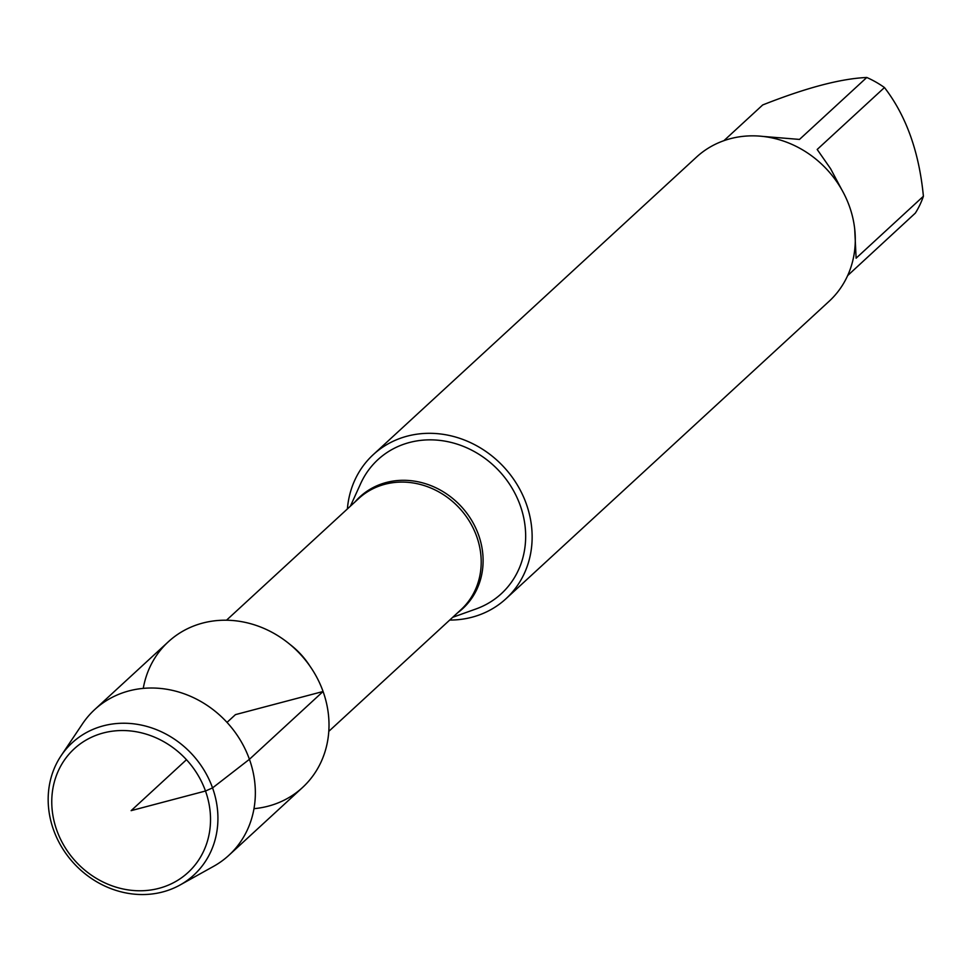 <?xml version="1.0" encoding="UTF-8"?>
<svg xmlns="http://www.w3.org/2000/svg" width="972" height="972" viewBox="0 0 972 972"><rect width="100%" height="100%" fill="white"/><g stroke="black" fill="none" stroke-linecap="round" stroke-linejoin="round"><path stroke-width="1.46" d="M452.697 617.305L476.122 608.909A91.101 81.526 -132.6 0 0 520.214 505.416A91.101 81.526 -132.6 0 0 441.859 440.656A91.101 81.526 -132.6 0 0 360.697 483.521L350.394 506.169M347.393 508.927A97.953 87.662 47.4 0 1 373.284 454.617A97.953 87.662 47.4 0 1 504.116 467.313A97.953 87.662 47.4 0 1 505.962 598.752A97.953 87.662 47.4 0 1 449.696 620.063M253.984 808.668A99.047 88.634 -132.6 0 0 323.081 691.493A99.047 88.634 -132.6 0 0 226.731 620.221A99.047 88.634 -132.6 0 0 143.261 688.383M505.962 598.752L829.104 301.296A97.953 87.662 -132.6 0 0 849.431 206.343A97.953 87.662 -132.6 0 0 696.426 157.16L373.284 454.617M762.449 136.384L799.494 139.421L866.781 77.481A94.041 84.151 47.4 0 1 884.471 87.541C906.159 115.729 919.135 151.96 923.4 196.259A94.041 84.151 47.4 0 1 915.345 213.099L847.657 275.586M723.897 140.685L762.704 104.952C806.14 87.772 840.829 78.611 866.781 77.481M884.471 87.541L817.185 149.469L830.598 168.727L841.849 189.844M854.704 228.955L856.113 258.188L923.4 196.259M180.087 884.982L213.646 866.307A99.047 88.634 -132.6 0 0 228.882 855.299L302.535 787.502A99.047 88.634 -132.6 0 0 300.664 654.593A99.047 88.634 -132.6 0 0 168.375 641.751L94.721 709.56A99.047 88.634 -132.6 0 0 82.499 723.824L61.102 755.718A89.861 80.421 47.4 0 1 141.584 725.136A89.861 80.421 47.4 0 1 212.552 787.903A89.861 80.421 47.4 0 1 180.087 884.982A89.861 80.421 47.4 0 1 53.545 829.881A89.861 80.421 47.4 0 1 61.102 755.718M228.882 855.299A99.047 88.634 -132.6 0 0 227.011 722.39A99.047 88.634 -132.6 0 0 94.721 709.56M56.789 830.27A84.042 75.209 -132.6 0 0 192.407 868.105A84.042 75.209 -132.6 0 0 144.233 733.568A84.042 75.209 -132.6 0 0 56.789 830.27M227.011 722.39L235.455 714.627L323.081 691.493L249.427 759.302L212.552 787.903L205.493 791.014L131.135 810.648L186.478 759.703M355.072 501.856A75.938 67.955 47.4 0 1 422.456 482.829A75.938 67.955 47.4 0 1 478.564 534.94A75.938 67.955 47.4 0 1 457.375 612.992M328.791 731.357L461.02 609.651A75.524 67.59 -132.6 0 0 476.681 536.435A75.524 67.59 -132.6 0 0 358.717 498.515L226.488 620.221M289.85 644.339A75.524 67.59 47.4 0 1 309.995 666.221"/></g></svg>
